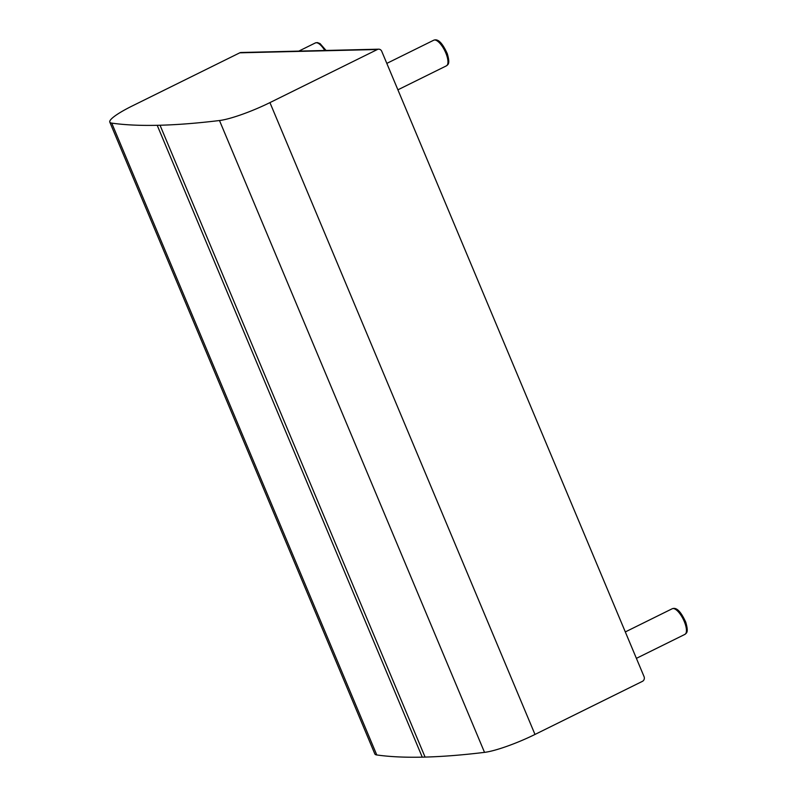 <?xml version="1.0" encoding="UTF-8"?>
<svg xmlns="http://www.w3.org/2000/svg" width="797" height="797" viewBox="0 0 797 797"><rect width="100%" height="100%" fill="white"/><g stroke="black" fill="none" stroke-linecap="round" stroke-linejoin="round"><path stroke-width="1.2" d="M484.526 752.368A42.908 6.685 -22.8 0 0 534.986 734.445L269.934 102.604A42.908 6.685 157.2 0 1 219.484 120.526L484.526 752.368A1104.732 172.013 157.2 0 1 425.08 757.08L422.261 757.15A1104.732 172.013 157.2 0 1 376.772 754.958L111.729 123.117A42.908 6.685 157.2 0 1 109.797 122.1A42.908 6.685 157.2 0 1 132.342 105.911L239.767 52.821L377.389 49.504A3.577 3.278 -91.4 0 1 381.733 51.287L644.056 676.613A3.577 3.278 -91.4 0 1 642.432 681.345L534.986 734.445M111.729 123.117A1104.732 172.013 -22.8 0 0 157.208 125.308L160.028 125.239A1104.732 172.013 -22.8 0 0 219.484 120.526M269.934 102.604L377.389 49.504M109.797 122.1L374.839 753.942A42.908 6.685 -22.8 0 0 376.772 754.958M378.665 49.185L241.053 52.502A3.577 3.278 88.6 0 0 239.767 52.821M160.028 125.239L425.08 757.08M157.208 125.308L422.261 757.15M684.902 634.382C686.287 632.997 688.897 633.017 685.749 622.188C678.805 606.886 674.282 608.031 672.23 608.739A14.306 5.22 63.7 0 1 683.248 619.239A14.306 5.22 63.7 0 1 684.902 634.382L636.395 658.352M446.43 65.832C447.824 64.457 450.425 64.477 447.276 53.648C440.333 38.346 435.81 39.491 433.757 40.199A14.306 5.22 63.7 0 1 444.776 50.699A14.306 5.22 63.7 0 1 446.43 65.832L397.902 89.822M326.063 50.45L320.075 43.606L317.405 42.58L315.373 42.928A14.306 5.22 63.7 0 1 324.777 50.49M672.23 608.739L625.306 631.931M433.757 40.199L386.814 63.391M315.373 42.928L298.815 51.108"/></g></svg>
